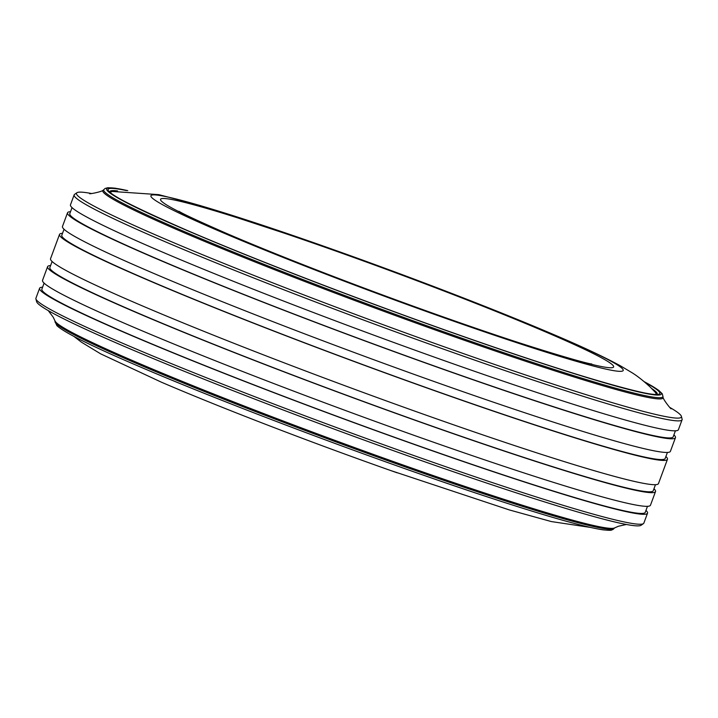<?xml version="1.0" encoding="UTF-8"?>
<svg xmlns="http://www.w3.org/2000/svg" width="718" height="718" viewBox="0 0 718 718"><rect width="100%" height="100%" fill="white"/><g stroke="black" fill="none" stroke-linecap="round" stroke-linejoin="round"><path stroke-width="1.08" d="M645.967 510.39A324.096 16.999 -159.7 0 1 647.528 513.182L643.849 523.126A324.096 16.999 -159.7 0 1 643.436 523.628L641.102 525.262A322.481 16.918 -159.7 0 1 538.428 499.961A322.481 16.918 -159.7 0 1 131.035 349.253A322.481 16.918 -159.7 0 1 123.559 346.067A322.481 16.918 -159.7 0 1 36.609 301.65L35.9 298.894A324.096 16.999 -159.7 0 1 35.918 298.239L39.589 288.295A324.096 16.999 -159.7 0 1 42.595 287.191M643.436 523.628A324.096 16.999 -159.7 0 1 447.287 467.247A324.096 16.999 -159.7 0 1 123.29 343.536A324.096 16.999 -159.7 0 1 35.9 298.894M647.528 513.182A324.096 16.999 -159.7 0 1 456.118 459.08A324.096 16.999 -159.7 0 1 126.969 333.592A324.096 16.999 -159.7 0 1 39.589 288.295M647.474 506.316L645.249 512.338A321.664 16.873 -159.7 0 1 455.266 458.64A321.664 16.873 -159.7 0 1 128.594 334.094A321.664 16.873 -159.7 0 1 41.868 289.139L44.103 283.125M653.972 488.761A324.096 16.999 -159.7 0 1 655.525 491.552A324.096 16.999 -159.7 0 1 464.115 437.45A324.096 16.999 -159.7 0 1 134.975 311.962A324.096 16.999 -159.7 0 1 47.594 266.665A324.096 16.999 -159.7 0 1 50.592 265.561M655.525 491.552L650.472 505.212A324.096 16.999 -159.7 0 1 459.062 451.11A324.096 16.999 -159.7 0 1 129.922 325.622A324.096 16.999 -159.7 0 1 42.541 280.325L47.594 266.665M655.471 484.686L653.245 490.708A321.664 16.873 -159.7 0 1 463.272 437.011A321.664 16.873 -159.7 0 1 136.599 312.465A321.664 16.873 -159.7 0 1 49.874 267.509L52.1 261.496M665.9 456.504A324.096 16.999 -159.7 0 1 667.462 459.296A324.096 16.999 -159.7 0 1 476.043 405.203A324.096 16.999 -159.7 0 1 146.903 279.706A324.096 16.999 -159.7 0 1 59.522 234.418A324.096 16.999 -159.7 0 1 62.529 233.314M667.462 459.296L658.478 483.582A324.096 16.999 -159.7 0 1 467.059 429.481A324.096 16.999 -159.7 0 1 137.919 303.992A324.096 16.999 -159.7 0 1 50.538 258.704L59.522 234.418M667.408 452.439L665.182 458.452A321.664 16.873 -159.7 0 1 475.199 404.764A321.664 16.873 -159.7 0 1 148.527 280.208A321.664 16.873 -159.7 0 1 61.802 235.262L64.028 229.239M673.897 434.875A324.096 16.999 -159.7 0 1 675.458 437.675A324.096 16.999 -159.7 0 1 484.049 383.574A324.096 16.999 -159.7 0 1 154.9 258.085A324.096 16.999 -159.7 0 1 67.528 212.788A324.096 16.999 -159.7 0 1 70.526 211.684M675.458 437.675L670.406 451.335A324.096 16.999 -159.7 0 1 478.996 397.233A324.096 16.999 -159.7 0 1 149.847 271.745A324.096 16.999 -159.7 0 1 62.475 226.448L67.528 212.788M675.405 430.809L673.179 436.831A321.664 16.873 -159.7 0 1 483.205 383.134A321.664 16.873 -159.7 0 1 156.524 258.588A321.664 16.873 -159.7 0 1 69.808 213.632L72.033 207.61M669.723 407.384A322.481 16.918 -159.7 0 1 681.391 416.35L682.1 419.106A324.096 16.999 -159.7 0 1 682.082 419.761A324.096 16.999 -159.7 0 1 490.672 365.659A324.096 16.999 -159.7 0 1 161.532 240.171A324.096 16.999 -159.7 0 1 74.151 194.874A324.096 16.999 -159.7 0 1 74.564 194.372L76.898 192.738A322.481 16.918 -159.7 0 1 91.59 193.528M682.082 419.761L678.411 429.705A324.096 16.999 -159.7 0 1 486.992 375.604A324.096 16.999 -159.7 0 1 157.852 250.115A324.096 16.999 -159.7 0 1 70.472 204.818L74.151 194.874M681.391 416.35A322.481 16.918 -159.7 0 1 496.003 364.923A322.481 16.918 -159.7 0 1 163.426 238.304A322.481 16.918 -159.7 0 1 76.898 192.738M218.846 230.963A251.722 13.202 -159.7 0 1 327.659 247.584A251.722 13.202 -159.7 0 1 455.302 294.793A251.722 13.202 -159.7 0 1 555.292 335.27A251.722 13.202 -159.7 0 1 552.779 354.252A251.722 13.202 -159.7 0 1 218.846 230.963M225.712 233.09A241.445 12.664 -159.7 0 1 228.127 214.879A241.445 12.664 -159.7 0 1 548.426 333.134A241.445 12.664 -159.7 0 1 444.056 317.194A241.445 12.664 -159.7 0 1 321.628 271.907A241.445 12.664 -159.7 0 1 225.712 233.09M397.189 472.83A251.722 13.202 -159.7 0 1 390.341 470.416A251.722 13.202 -159.7 0 1 262.698 423.207C224.222 408.318 190.512 394.676 161.559 382.263L100.673 353.857L81.511 342.226L73.837 336.365M135.451 362.994A298.114 15.643 -159.7 0 1 55.035 321.511L56.866 325.613C64.162 332.452 90.63 345.654 136.258 365.22C227.328 404.539 388.671 464.878 495.025 499.387C549.055 516.978 585.008 527.12 602.896 529.821C613.423 530.844 610.668 530.001 612.921 529.525L614.186 528.349A298.114 15.643 -159.7 0 1 436.688 477.901A298.114 15.643 -159.7 0 1 135.451 362.994M614.186 528.349L614.617 527.927A298.688 15.67 -159.7 0 1 432.559 475.334A298.688 15.67 -159.7 0 1 135.451 361.836A298.688 15.67 -159.7 0 1 54.99 320.91L55.035 321.511M671.106 408.614L671.097 408.614C671.886 410.445 662.956 399.477 663.01 397.09A298.688 15.67 -159.7 0 1 492.835 350.169A298.688 15.67 -159.7 0 1 183.332 232.399A298.688 15.67 -159.7 0 1 103.383 190.073C101.875 191.93 87.955 194.434 89.741 193.564M663.01 397.09L662.965 396.489A298.114 15.643 -159.7 0 1 488.366 347.431A298.114 15.643 -159.7 0 1 184.104 231.483A298.114 15.643 -159.7 0 1 103.814 189.651L103.383 190.073M644.252 381.716A295.735 15.518 -159.7 0 1 532.675 360.256A295.735 15.518 -159.7 0 1 186.348 230.191A295.735 15.518 -159.7 0 1 127.633 190.611M109.692 191.724A291.867 15.311 -159.7 0 1 117.572 190.934M645.141 382.461A294.12 15.428 -159.7 0 1 528.933 358.901A294.12 15.428 -159.7 0 1 187.425 230.523A294.12 15.428 -159.7 0 1 126.476 190.593M651.684 388.51A291.867 15.311 -159.7 0 1 657.158 394.236M455.302 294.793C493.778 309.682 527.488 323.324 556.441 335.737C583.312 347.18 604.7 357.25 620.594 365.929L631.248 372.256C636.615 375.433 642.942 380.369 650.221 387.065L655.184 392.207A290.736 15.249 -159.7 0 1 655.866 394.361M110.59 192.657A290.736 15.249 -159.7 0 1 112.502 191.473L158.849 194.65L200.107 205.519L320.811 245.17M611.359 529.202A295.735 15.518 -159.7 0 1 436.149 479.579A295.735 15.518 -159.7 0 1 136.375 365.265M614.617 527.927L618.404 526.249L626.41 524.472M127.75 190.611L115.104 188.179L107.844 187.73L105.079 188.475L103.814 189.651M657.32 394.182C653.784 397.503 582.253 377.973 487.091 344.73C386.652 310.194 262.923 263.039 187.542 230.568C137.91 208.893 111.927 195.897 109.594 191.58M321.628 271.907C284.893 257.681 253.301 244.901 226.861 233.556C198.374 221.063 182.408 213.641 178.979 211.289M444.056 317.194C516.691 343.303 585.655 363.703 591.811 363.999L591.803 363.999M662.965 396.489L662.265 393.778L658.621 390.26L644.163 381.635M48.277 310.616L53.231 317.221L54.99 320.91M390.341 470.416L509.394 509.951L551.334 521.564L590.25 527.389"/></g></svg>
